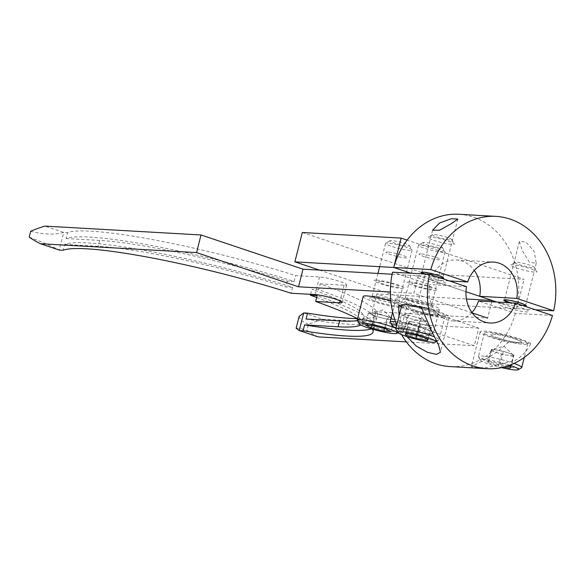 <?xml version="1.0" encoding="UTF-8"?>
<svg xmlns="http://www.w3.org/2000/svg" width="584" height="584" viewBox="0 0 584 584"><rect width="100%" height="100%" fill="white"/><g stroke="black" fill="none" stroke-linecap="round" stroke-linejoin="round"><path stroke-width="0.44" stroke-dasharray="2.92 2.19" d="M380.534 281.415A10.862 1.314 -165.8 0 0 383.425 284.014A10.862 1.314 -165.8 0 0 398.04 287.284A10.862 1.314 -165.8 0 0 395.149 284.685A10.862 1.314 -165.8 0 0 380.534 281.415M413.479 283.284A10.862 1.314 -165.8 0 0 416.37 285.883A10.862 1.314 -165.8 0 0 430.985 289.153A10.862 1.314 -165.8 0 0 428.101 286.554A10.862 1.314 -165.8 0 0 413.479 283.284M319.455 270.107L417.808 303.096L516.65 308.71L496.794 302.045L516.621 308.695L535.36 309.761M392.119 274.232L418.334 275.721L465.959 291.693L430.671 279.867A30.514 25.667 -86.8 0 1 456.316 259.975A30.514 25.667 -86.8 0 1 474.296 270.428M417.808 303.096L425.24 273.735L524.082 279.342L407.172 240.126M516.65 308.71L524.082 279.342M302.3 232.498L425.24 273.735M387.966 252.047A10.862 1.314 -165.8 0 0 390.849 254.653A10.862 1.314 -165.8 0 0 405.471 257.924A10.862 1.314 -165.8 0 0 402.58 255.317A10.862 1.314 -165.8 0 0 387.966 252.047M420.911 253.916A10.862 1.314 -165.8 0 0 423.801 256.522A10.862 1.314 -165.8 0 0 438.416 259.792A10.862 1.314 -165.8 0 0 435.525 257.186A10.862 1.314 -165.8 0 0 420.911 253.916M519.38 241.433L522.3 250.645L529.505 262.26L536.265 263.26L534.031 251.31L525.914 241.988L519.38 241.433L504.598 299.847A10.862 1.314 14.2 0 1 520.979 302.892A10.862 1.314 14.2 0 1 525.651 305.169M439.489 277.604A10.862 1.314 14.2 0 1 426.634 274.509A10.862 1.314 14.2 0 1 425.283 274.035M432.569 230.3L421.984 272.137A10.862 1.314 14.2 0 1 438.365 275.181A10.862 1.314 14.2 0 1 443.037 277.458L457.827 219.051M509.036 302.738A11.622 1.409 -165.8 0 0 524.366 306.133A11.622 1.409 -165.8 0 0 524.593 306.147M430.671 279.867L449.41 280.933M423.422 273.933A11.622 1.409 -165.8 0 0 441.752 278.422A11.622 1.409 -165.8 0 0 441.971 278.437M458.907 214.27A76.285 64.174 -86.8 0 1 516.621 308.695M522.103 305.315A10.862 1.314 14.2 0 1 511.292 302.87M486.238 358.89L471.303 366.84L475.405 367.635L486.961 367.694L515.073 360.525C522.264 356.094 527.513 350.437 530.834 343.545L508.481 342.275C501.298 348.904 493.881 354.444 486.238 358.89M530.834 343.545A26.703 3.234 -165.8 0 0 520.475 339.165A26.703 3.234 -165.8 0 0 494.217 332.435A26.703 3.234 -165.8 0 0 480.165 331.8A26.703 3.234 -165.8 0 0 491.64 337.53A26.703 3.234 -165.8 0 0 508.481 342.275M401.354 306.877A26.703 3.234 -165.8 0 0 409.026 309.819A26.703 3.234 -165.8 0 0 435.284 316.557A26.703 3.234 -165.8 0 0 449.337 317.192A26.703 3.234 -165.8 0 0 437.861 311.454A26.703 3.234 -165.8 0 0 421.02 306.709M406.924 336.596L403.624 331.179L399.025 316.075M501.181 303.454A15.688 1.898 14.2 0 1 522.286 308.177A15.688 1.898 14.2 0 1 526.454 311.929A15.688 1.898 14.2 0 1 505.35 307.213A15.688 1.898 14.2 0 1 501.181 303.454M552.464 315.499L515.431 313.396L478.5 301.008M471.909 312.549A30.514 25.667 -86.8 0 1 452.856 320.901A30.514 25.667 -86.8 0 1 429.481 284.569L392.55 272.18M515.431 313.396A76.285 64.174 -86.8 0 1 450.264 366.606M401.529 334.625A76.285 64.174 -86.8 0 1 396.777 324.974M418.56 275.743A15.688 1.898 14.2 0 1 439.664 280.466A15.688 1.898 14.2 0 1 443.84 284.218A15.688 1.898 14.2 0 1 422.736 279.502A15.688 1.898 14.2 0 1 418.56 275.743M466.514 286.671L429.481 284.569M414.976 310.155A15.688 1.898 -165.8 0 0 436.08 314.878A15.688 1.898 -165.8 0 0 431.912 311.119A15.688 1.898 -165.8 0 0 410.808 306.403A15.688 1.898 -165.8 0 0 414.976 310.155M401.675 305.614L417.743 306.527M497.59 337.866A15.688 1.898 -165.8 0 0 518.694 342.589A15.688 1.898 -165.8 0 0 514.526 338.829A15.688 1.898 -165.8 0 0 493.422 334.114A15.688 1.898 -165.8 0 0 497.59 337.866M491.341 349.809A11.476 1.394 -165.8 0 0 496.144 352.298A11.476 1.394 -165.8 0 0 507.24 355.167A11.476 1.394 -165.8 0 0 513.526 355.554L514.022 354.853L508.722 353.064A11.476 1.394 -165.8 0 0 497.626 350.188A11.476 1.394 -165.8 0 0 491.633 349.641A11.476 1.394 -165.8 0 0 491.341 349.809L491.83 349.101L503.423 351.276L500.393 363.255L488.801 361.087L487.808 362.489L498.415 366.066L501.444 354.087L490.845 350.51L491.341 349.809M509.854 365.212A19.652 2.38 -165.8 0 0 489.589 360.109A19.652 2.38 -165.8 0 0 480.42 360.16A19.652 2.38 -165.8 0 0 488.625 364A19.652 2.38 -165.8 0 0 501.532 367.628M514.073 363.438A22.338 2.708 -165.8 0 0 512.299 362.825A22.338 2.708 -165.8 0 0 490.246 357.145A22.338 2.708 -165.8 0 0 478.398 356.598A22.338 2.708 -165.8 0 0 478.478 356.955A22.338 2.708 -165.8 0 0 487.808 361.328A22.338 2.708 -165.8 0 0 521.468 367.832M493.816 337.603A22.338 2.708 -165.8 0 0 515.862 343.282A22.338 2.708 -165.8 0 0 527.717 343.83A22.338 2.708 -165.8 0 0 518.307 339.1A22.338 2.708 -165.8 0 0 496.254 333.42A22.338 2.708 -165.8 0 0 484.406 332.873A22.338 2.708 -165.8 0 0 493.816 337.603M514.76 338.881A15.87 1.92 -165.8 0 0 493.363 334.07A15.87 1.92 -165.8 0 0 497.364 337.822A15.87 1.92 -165.8 0 0 518.753 342.633A15.87 1.92 -165.8 0 0 514.76 338.881M510.409 366.635L513.526 355.554A11.476 1.394 -165.8 0 0 513.38 355.145A11.476 1.394 -165.8 0 0 508.722 353.064L503.423 351.276M490.845 350.51L487.808 362.489M491.83 349.101L488.801 361.087M508.073 365.847L500.393 363.255M514.022 354.853L510.993 366.832M513.037 356.255L501.444 354.087M503.875 367.088L498.415 366.066M519.132 264.603A10.03 1.219 -165.8 0 0 529.564 267.246A10.03 1.219 -165.8 0 0 534.323 267.238A10.03 1.219 -165.8 0 0 530.133 265.275A10.03 1.219 -165.8 0 0 515.015 262.355A10.03 1.219 -165.8 0 0 519.132 264.603M516.256 267.983A13.673 1.657 -165.8 0 0 530.462 271.582A13.673 1.657 -165.8 0 0 536.952 271.575A13.673 1.657 -165.8 0 0 531.243 268.896A13.673 1.657 -165.8 0 0 510.642 264.917A13.673 1.657 -165.8 0 0 516.256 267.983M409.019 321.93L421.429 318.594L430.758 327.434A11.476 1.394 -165.8 0 1 430.919 327.828L430.496 328.551L418.962 326.405L408.282 322.828L408.712 322.105A11.476 1.394 -165.8 0 0 413.625 324.616A11.476 1.394 -165.8 0 0 424.729 327.478A11.476 1.394 -165.8 0 0 430.919 327.828L431.35 327.113L426.013 325.317A11.476 1.394 -165.8 0 0 414.91 322.456A11.476 1.394 -165.8 0 0 409.019 321.93A11.476 1.394 -165.8 0 0 408.712 322.105L409.143 321.39L420.67 323.529L417.64 335.508M395.864 329.245A22.338 2.708 -165.8 0 0 405.384 333.683A22.338 2.708 -165.8 0 0 438.854 340.122A22.338 2.708 -165.8 0 0 439.095 339.844A22.338 2.708 -165.8 0 0 434.576 336.924M401.792 305.162A22.338 2.708 -165.8 0 0 411.384 309.958A22.338 2.708 -165.8 0 0 433.35 315.586A22.338 2.708 -165.8 0 0 445.096 316.119A22.338 2.708 -165.8 0 0 435.503 311.323A22.338 2.708 -165.8 0 0 421.225 307.308M432.007 311.126A15.87 1.92 -165.8 0 0 410.654 306.352A15.87 1.92 -165.8 0 0 414.874 310.155A15.87 1.92 -165.8 0 0 436.226 314.929A15.87 1.92 -165.8 0 0 432.007 311.126M430.758 327.434A11.476 1.394 -165.8 0 0 426.013 325.317L420.67 323.529M408.282 322.828L405.252 334.807M409.143 321.39L406.114 333.369M431.35 327.113L428.32 339.092M430.496 328.551L427.86 338.939M418.962 326.405L416.699 335.333M436.606 236.922A10.03 1.219 -165.8 0 0 446.986 239.542A10.03 1.219 -165.8 0 0 451.709 239.528A10.03 1.219 -165.8 0 0 447.439 237.535A10.03 1.219 -165.8 0 0 432.401 234.644A10.03 1.219 -165.8 0 0 436.606 236.922M433.751 240.309A13.673 1.657 -165.8 0 0 447.906 243.886A13.673 1.657 -165.8 0 0 454.337 243.857A13.673 1.657 -165.8 0 0 448.512 241.148A13.673 1.657 -165.8 0 0 428.028 237.206A13.673 1.657 -165.8 0 0 433.751 240.309M64.612 244.397L98.163 246.302A148.913 18.053 14.2 0 1 285.824 286.963L292.584 287.35A161.367 19.557 -165.8 0 0 88.133 242.937A161.367 19.557 -165.8 0 0 64.612 244.397L63.123 250.273M306.074 319.025A161.367 19.557 -165.8 0 0 349.663 324.288A161.367 19.557 -165.8 0 0 376.074 320.266A161.367 19.557 -165.8 0 0 318.652 289.722L311.9 289.343A148.913 18.053 -165.8 0 1 364 317.207L362.518 323.083A148.913 18.053 14.2 0 1 360.832 324.981M371.293 328.858A161.367 19.557 -165.8 0 0 374.585 326.135A161.367 19.557 -165.8 0 0 317.17 295.599M372.373 329.172A161.367 19.557 -165.8 0 0 357.547 318.733M316.689 297.49A148.913 18.053 14.2 0 1 362.518 323.083M357.269 320.601A148.913 18.053 -165.8 0 0 364 317.207M310.637 294.329L311.9 289.343M357.423 318.667A161.367 19.557 -165.8 0 0 377.556 314.389A161.367 19.557 -165.8 0 0 320.142 283.853L318.652 289.722M320.142 283.853L344.122 285.211A15.257 1.847 -165.8 0 0 346.619 284.831A15.257 1.847 -165.8 0 0 336.347 280.4A15.257 1.847 -165.8 0 0 319.536 276.962L295.555 275.604A161.367 19.557 -165.8 0 0 67.583 232.651L63.714 232.432L44.829 226.103M66.094 238.528L99.652 240.433A148.913 18.053 -165.8 0 1 287.313 281.094L294.066 281.473A161.367 19.557 -165.8 0 0 66.094 238.528L67.583 232.651M294.066 281.473L295.555 275.604M287.313 281.094L285.824 286.963M292.584 287.35L291.095 293.219M418.334 275.721L413.874 293.336L390.368 292.007M376.782 293.92L372.322 311.535L474.317 345.743L478.771 328.128L376.782 293.92L466.412 299.001M491.764 301.76L487.64 318.083L372.322 311.535M406.347 341.888L474.317 345.743M472.149 312.885L413.874 293.336M372.19 297.731A15.688 1.898 -165.8 0 0 376.359 301.49A15.688 1.898 -165.8 0 0 397.47 306.206A15.688 1.898 -165.8 0 0 393.295 302.446A15.688 1.898 -165.8 0 0 372.19 297.731M405.135 299.599A15.688 1.898 -165.8 0 0 409.311 303.359A15.688 1.898 -165.8 0 0 430.415 308.075A15.688 1.898 -165.8 0 0 426.24 304.315A15.688 1.898 -165.8 0 0 405.135 299.599M318.119 336.88A323.485 170.462 108.5 0 1 306.95 330.288L308.432 324.419A323.485 170.462 108.5 0 1 322.58 319.266L303.695 312.929M296.124 328.237L299.125 328.135L306.95 330.288M308.432 324.419L301.052 320.579L299.125 316.411M322.58 319.266L478.771 328.128M376.651 280.108A15.688 1.898 -165.8 0 0 380.819 283.868A15.688 1.898 -165.8 0 0 401.923 288.591A15.688 1.898 -165.8 0 0 397.755 284.831A15.688 1.898 -165.8 0 0 376.651 280.108M409.596 281.977A15.688 1.898 -165.8 0 0 413.764 285.737A15.688 1.898 -165.8 0 0 434.876 290.46A15.688 1.898 -165.8 0 0 430.7 286.7A15.688 1.898 -165.8 0 0 409.596 281.977M29.2 237.126C41.428 241.681 51.443 245.988 59.247 250.047L63.707 232.439A323.485 170.462 108.5 0 1 63.714 232.432M63.707 232.439C54.275 234.951 43.274 234.556 30.689 231.257M394.025 319.601L390.448 319.397A11.476 1.394 -165.8 0 1 380.461 317.543L374.052 315.893L368.38 312.995L375.534 313.396L381.943 315.053A11.476 1.394 -165.8 0 0 371.957 313.199A11.476 1.394 -165.8 0 0 370.402 313.265A11.476 1.394 -165.8 0 0 371.22 314.44A11.476 1.394 -165.8 0 0 380.461 317.543L386.871 319.192L390.448 319.397A11.476 1.394 -165.8 0 0 392.149 318.762A11.476 1.394 -165.8 0 0 391.192 318.156A11.476 1.394 -165.8 0 0 381.943 315.053L388.353 316.703L394.025 319.601L390.995 331.581M357.255 320.579A22.338 2.708 -165.8 0 0 373.483 327.069A22.338 2.708 -165.8 0 0 396.821 331.734A22.338 2.708 -165.8 0 0 400.237 331.457A22.338 2.708 -165.8 0 0 400.478 331.172A22.338 2.708 -165.8 0 0 395.945 328.252M363.175 296.489A22.338 2.708 -165.8 0 0 378.213 302.979A22.338 2.708 -165.8 0 0 402.829 308.002A22.338 2.708 -165.8 0 0 406.486 307.447A22.338 2.708 -165.8 0 0 390.805 300.775M375.534 313.396L372.504 325.383M388.353 316.703L385.323 328.683M386.871 319.192L384.52 328.478M374.052 315.893L371.665 325.332M368.38 312.995L365.35 324.974M391.601 240.528A10.03 1.219 -165.8 0 0 390.076 240.652A10.03 1.219 -165.8 0 0 396.156 243.528A10.03 1.219 -165.8 0 0 407.771 245.952A10.03 1.219 -165.8 0 0 409.377 245.536A10.03 1.219 -165.8 0 0 402.091 242.623A10.03 1.219 -165.8 0 0 391.601 240.528M387.791 243.046A13.673 1.657 -165.8 0 0 385.703 243.214A13.673 1.657 -165.8 0 0 385.549 243.382A13.673 1.657 -165.8 0 0 394.755 247.361A13.673 1.657 -165.8 0 0 409.822 250.434A13.673 1.657 -165.8 0 0 412.056 250.091A13.673 1.657 -165.8 0 0 412.005 249.872A13.673 1.657 -165.8 0 0 402.077 245.901A13.673 1.657 -165.8 0 0 387.791 243.046M396.383 303.549A13.673 1.657 14.2 0 1 381.315 300.468A13.673 1.657 14.2 0 1 372.11 296.497A13.673 1.657 14.2 0 1 374.351 296.161A13.673 1.657 14.2 0 1 389.411 299.234A13.673 1.657 14.2 0 1 398.616 303.206A13.673 1.657 14.2 0 1 396.383 303.549M414.888 316.922A11.476 1.394 -165.8 0 0 404.902 315.068A11.476 1.394 -165.8 0 0 403.347 315.134A11.476 1.394 -165.8 0 0 404.164 316.309A11.476 1.394 -165.8 0 0 413.406 319.411L419.816 321.069L423.393 321.266A11.476 1.394 -165.8 0 0 425.094 320.631A11.476 1.394 -165.8 0 0 424.137 320.025A11.476 1.394 -165.8 0 0 414.888 316.922L421.305 318.572L426.97 321.47L423.94 333.449L418.268 330.551L405.449 327.252L398.295 326.843L401.332 314.864L408.479 315.272L414.888 316.922M396.04 327.894A19.652 2.38 -165.8 0 0 426.955 335.457A19.652 2.38 -165.8 0 0 429.955 335.216A19.652 2.38 -165.8 0 0 419.159 329.923A19.652 2.38 -165.8 0 0 396.77 324.959M390.2 322.448A22.338 2.708 -165.8 0 0 406.428 328.938A22.338 2.708 -165.8 0 0 429.773 333.603A22.338 2.708 -165.8 0 0 433.182 333.325A22.338 2.708 -165.8 0 0 433.423 333.041A22.338 2.708 -165.8 0 0 419.721 326.945A22.338 2.708 -165.8 0 0 395.499 321.667M399.777 297.803A22.338 2.708 -165.8 0 0 396.12 298.358A22.338 2.708 -165.8 0 0 411.158 304.848A22.338 2.708 -165.8 0 0 435.774 309.878A22.338 2.708 -165.8 0 0 439.431 309.316A22.338 2.708 -165.8 0 0 424.393 302.826A22.338 2.708 -165.8 0 0 399.777 297.803M419.816 321.069L416.786 333.048L403.967 329.741L406.997 317.762L413.406 319.411A11.476 1.394 -165.8 0 0 423.393 321.266L426.97 321.47M408.479 315.272L405.449 327.252M421.305 318.572L418.268 330.551M416.786 333.048L423.94 333.449M406.997 317.762L401.332 314.864M403.967 329.741L398.295 326.843M424.553 242.397A10.03 1.219 -165.8 0 0 423.02 242.521A10.03 1.219 -165.8 0 0 429.101 245.397A10.03 1.219 -165.8 0 0 440.723 247.82A10.03 1.219 -165.8 0 0 442.329 247.404A10.03 1.219 -165.8 0 0 435.036 244.492A10.03 1.219 -165.8 0 0 424.553 242.397M420.736 244.915A13.673 1.657 -165.8 0 0 418.648 245.083A13.673 1.657 -165.8 0 0 418.494 245.258A13.673 1.657 -165.8 0 0 427.7 249.229A13.673 1.657 -165.8 0 0 442.767 252.303A13.673 1.657 -165.8 0 0 445.001 251.959A13.673 1.657 -165.8 0 0 444.957 251.74A13.673 1.657 -165.8 0 0 435.022 247.769A13.673 1.657 -165.8 0 0 420.736 244.915M429.328 305.417A13.673 1.657 14.2 0 1 414.26 302.344A13.673 1.657 14.2 0 1 405.055 298.373A13.673 1.657 14.2 0 1 407.296 298.03A13.673 1.657 14.2 0 1 422.363 301.103A13.673 1.657 14.2 0 1 431.561 305.074A13.673 1.657 14.2 0 1 429.328 305.417M344.122 285.211L340.143 300.928M319.536 276.962L315.075 294.584M99.652 240.433L98.163 246.302M456.316 259.975L493.349 262.07M536.265 263.26L525.658 305.176M480.165 331.8L471.303 366.84M449.337 317.192L440.467 352.232M452.856 320.901L489.888 323.003M513.38 355.145L504.043 346.305L491.633 349.641M527.717 343.83L524.271 357.423M484.406 332.873L478.398 356.598M480.42 360.16L478.478 356.955M534.323 267.238L536.952 271.575M515.015 262.355L510.642 264.917M436.832 341.304L438.854 340.122M445.096 316.119L439.095 339.844M451.709 239.528L454.337 243.857M432.401 234.644L428.028 237.206M374.585 326.135L373.103 332.011M376.074 320.266L377.556 314.389M346.619 284.831L342.158 302.446M370.402 313.265L382.819 309.921L392.149 318.762M406.486 307.447L400.478 331.172M398.047 332.734L400.237 331.457M390.076 240.652L385.703 243.214M385.549 243.382L379.658 266.676M377.95 273.429L372.11 296.497M412.056 250.091L398.616 303.206M409.377 245.536L412.005 249.872M403.347 315.134L415.764 311.79L425.094 320.631M396.12 298.358L392.66 312.046M439.431 309.316L433.423 333.041M429.955 335.216L433.182 333.325M423.02 242.521L418.648 245.083M418.494 245.258L405.055 298.373M445.001 251.959L431.561 305.074M442.329 247.404L444.957 251.74"/><path stroke-width="0.88" d="M496.794 302.045L492.093 300.468L496.794 302.045M319.455 270.107L294.869 261.858L393.711 267.472L410.844 273.217L393.711 267.472L430.773 269.582L467.704 281.97A30.514 25.667 -86.8 0 1 493.349 262.07A30.514 25.667 -86.8 0 1 516.723 298.409L479.69 296.307L492.064 300.461L465.959 291.708L492.093 300.461L466.412 299.001M294.869 261.858L302.3 232.498L401.142 238.104L393.711 267.472A76.285 64.174 -86.8 0 1 458.907 214.27L495.94 216.372A76.285 64.174 -86.8 0 1 553.654 310.798L535.36 309.761M407.172 240.126L401.142 238.104M511.292 302.87A10.862 1.314 14.2 0 1 509.255 302.22A10.862 1.314 14.2 0 1 504.583 299.891A10.862 1.314 14.2 0 1 504.605 299.847L504.583 299.891M425.283 274.035A10.862 1.314 14.2 0 1 421.969 272.18A10.862 1.314 14.2 0 1 421.991 272.137L421.969 272.18M451.417 223.599L439.584 230.198L432.583 230.213L439.686 222.935L451.213 218.766L457.819 219.051L451.417 223.599M430.773 269.582A76.285 64.174 -86.8 0 1 495.94 216.372M516.723 298.409L553.654 310.798M524.593 306.147A11.622 1.409 -165.8 0 0 521.111 303.293A11.622 1.409 -165.8 0 0 505.642 299.855A11.622 1.409 -165.8 0 0 509.036 302.738M474.296 270.428A30.514 25.667 -86.8 0 1 479.69 296.3M449.41 280.933L467.704 281.97M441.971 278.437A11.622 1.409 -165.8 0 0 438.496 275.582A11.622 1.409 -165.8 0 0 423.028 272.144A11.622 1.409 -165.8 0 0 423.422 273.933M443.03 277.51L443.044 277.466A10.862 1.314 14.2 0 1 443.03 277.51A10.862 1.314 14.2 0 1 439.489 277.604M525.651 305.169A10.862 1.314 14.2 0 1 525.651 305.22A10.862 1.314 14.2 0 1 522.103 305.315M417.743 306.527L421.02 306.709L432.459 332.814L438.445 344.611L440.467 352.232L436.482 354.378L427.488 352.334L416.377 346.181L406.924 336.596M471.909 312.549A30.514 25.667 -86.8 0 0 478.5 301.008L515.533 303.111A30.514 25.667 -86.8 0 1 489.888 323.003A30.514 25.667 -86.8 0 1 466.514 286.671L429.583 274.283L392.55 272.18A76.285 64.174 -86.8 0 0 396.777 324.974M401.529 334.625A76.285 64.174 -86.8 0 0 450.264 366.606L487.297 368.701A76.285 64.174 -86.8 0 0 552.464 315.499L515.533 303.111M487.297 368.701A76.285 64.174 -86.8 0 1 429.583 274.283M399.025 316.075L398.668 305.447A26.703 3.234 -165.8 0 0 401.354 306.877M398.668 305.447L401.675 305.614M501.532 367.628A19.652 2.38 -165.8 0 0 518.242 369.73A19.652 2.38 -165.8 0 0 510.175 365.321A19.652 2.38 -165.8 0 0 509.854 365.212M518.242 369.73L521.468 367.832A22.338 2.708 -165.8 0 0 521.709 367.555A22.338 2.708 -165.8 0 0 514.073 363.438M510.409 366.635L510 368.234L510.993 366.832L508.073 365.847M510 368.234L503.875 367.088M406.179 336.347A19.652 2.38 -165.8 0 0 435.62 342.02A19.652 2.38 -165.8 0 0 427.393 337.552A19.652 2.38 -165.8 0 0 407.048 332.413A19.652 2.38 -165.8 0 0 397.806 332.449A19.652 2.38 -165.8 0 0 406.179 336.347M434.576 336.924A22.338 2.708 -165.8 0 0 429.495 335.048A22.338 2.708 -165.8 0 0 407.53 329.412A22.338 2.708 -165.8 0 0 395.784 328.887A22.338 2.708 -165.8 0 0 395.864 329.245L397.806 332.449M421.225 307.308A22.338 2.708 -165.8 0 0 401.792 305.162L395.784 328.887M405.252 334.807L406.114 333.369L417.64 335.508L428.32 339.092L427.459 340.53L415.932 338.392L405.252 334.807M427.86 338.939L427.459 340.53M416.699 335.333L415.932 338.392M357.547 318.733A161.367 19.557 -165.8 0 0 315.681 301.468L339.662 302.833A15.257 1.847 -165.8 0 0 342.158 302.446A15.257 1.847 -165.8 0 0 331.887 298.015A15.257 1.847 -165.8 0 0 315.075 294.584L291.095 293.219A161.367 19.557 -165.8 0 0 86.644 248.813A161.367 19.557 -165.8 0 0 63.123 250.273L59.254 250.054L40.376 243.718A323.485 170.462 -71.5 0 1 29.2 237.126L30.689 231.257A323.485 170.462 -71.5 0 1 44.829 226.103L201.027 234.965L196.567 252.587L40.376 243.718M406.347 341.888L318.119 336.88L299.234 330.544L296.124 328.237L299.118 316.411L303.687 312.929A323.485 170.462 -71.5 0 0 303.687 312.929L307.564 313.148L306.074 319.025L339.632 320.923A148.913 18.053 -165.8 0 0 357.269 320.601M307.564 313.148A161.367 19.557 -165.8 0 0 351.145 318.419A161.367 19.557 -165.8 0 0 357.423 318.667M303.687 312.929L299.227 330.544A323.485 170.462 -71.5 0 0 299.234 330.544L303.103 330.77L304.592 324.894A161.367 19.557 -165.8 0 0 371.293 328.858M315.681 301.468L317.17 295.599L310.418 295.212A148.913 18.053 14.2 0 1 316.689 297.49M303.103 330.77A161.367 19.557 -165.8 0 0 373.103 332.011A161.367 19.557 -165.8 0 0 372.373 329.172M360.832 324.981A148.913 18.053 14.2 0 1 338.143 326.799L304.592 324.894M310.418 295.212L310.637 294.329M201.027 234.965L303.016 269.173L298.555 286.795L390.368 292.007M196.567 252.587L298.555 286.795M303.016 269.173L392.119 274.232M492.093 300.461L491.764 301.76M487.64 318.083L472.149 312.885M362.336 322.967A19.652 2.38 -165.8 0 0 359.189 323.777A19.652 2.38 -165.8 0 0 373.468 329.486A19.652 2.38 -165.8 0 0 394.003 333.588A19.652 2.38 -165.8 0 0 397.01 333.347A19.652 2.38 -165.8 0 0 385.097 327.712A19.652 2.38 -165.8 0 0 362.336 322.967M395.945 328.252A22.338 2.708 -165.8 0 0 360.824 319.66A22.338 2.708 -165.8 0 0 357.167 320.214A22.338 2.708 -165.8 0 0 357.255 320.579L359.189 323.777M390.805 300.775A22.338 2.708 -165.8 0 0 366.832 295.927A22.338 2.708 -165.8 0 0 363.175 296.489L357.167 320.214M371.665 325.332L371.022 327.872L365.35 324.974L372.504 325.383L385.323 328.683L390.995 331.581L383.841 331.179L384.52 328.478M371.022 327.872L383.841 331.179M396.77 324.959A19.652 2.38 -165.8 0 0 395.28 324.835A19.652 2.38 -165.8 0 0 392.141 325.646A19.652 2.38 -165.8 0 0 396.04 327.894M395.499 321.667A22.338 2.708 -165.8 0 0 393.777 321.529A22.338 2.708 -165.8 0 0 390.119 322.083A22.338 2.708 -165.8 0 0 390.2 322.448L392.141 325.646M339.632 320.923L338.143 326.799M340.143 300.928L339.662 302.833M524.271 357.423L521.709 367.555M435.62 342.02L436.832 341.304M397.01 333.347L398.047 332.734M379.658 266.676L377.95 273.429M392.66 312.046L390.119 322.083"/></g></svg>

